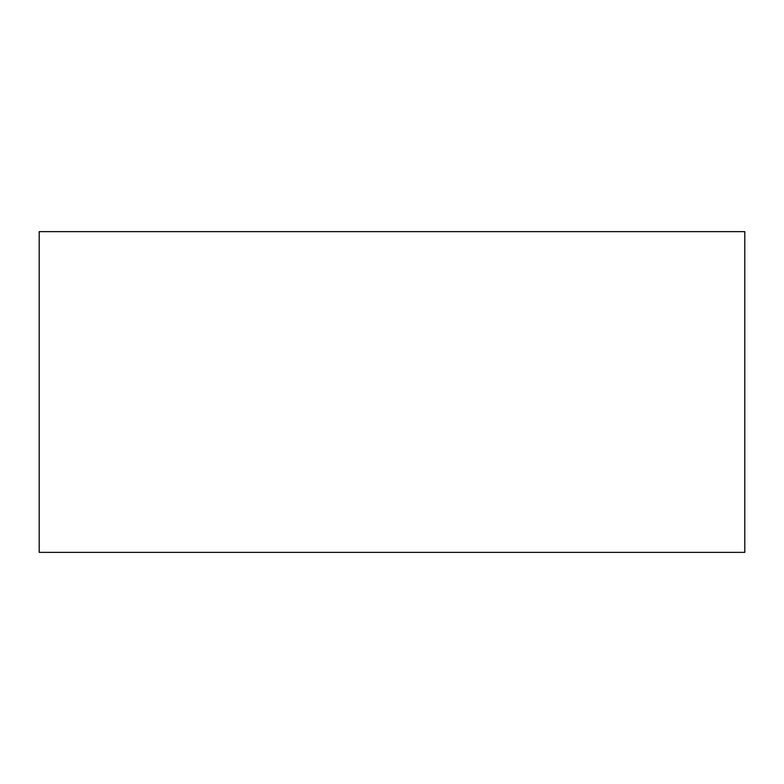 <?xml version="1.0" encoding="UTF-8"?>
<svg xmlns="http://www.w3.org/2000/svg" width="784" height="784" viewBox="0 0 784 784"><rect width="100%" height="100%" fill="white"/><g stroke="black" fill="none" stroke-linecap="round" stroke-linejoin="round"><path stroke-width="1.18" d="M744.8 231.633L744.8 552.367L39.2 552.367L39.2 231.633L744.8 231.633"/></g></svg>
